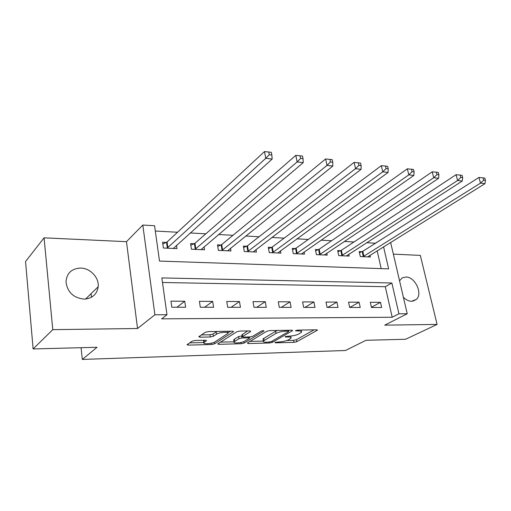 <?xml version="1.0" encoding="UTF-8"?>
<svg xmlns="http://www.w3.org/2000/svg" width="511" height="511" viewBox="0 0 511 511"><rect width="100%" height="100%" fill="white"/><g stroke="black" fill="none" stroke-linecap="round" stroke-linejoin="round"><path stroke-width="0.77" d="M274.975 342.44L275.467 342.836L293.978 342.351L296.789 341.706L317.497 330.157L316.603 329.793L297.702 330.106L295.422 330.758L298.565 330.987C300.973 330.987 301.975 331.39 301.567 332.188L298.89 333.932C296.354 335.184 293.257 335.899 289.603 336.097L285.119 336.621L285.592 337.036L288.044 336.985C290.452 336.979 291.462 337.362 291.066 338.135L288.504 339.802C286.051 341.003 283.011 341.712 279.396 341.916L274.975 342.44M83.976 299.12C92.229 298.571 96.962 294.445 98.195 286.728C99.23 277.658 90.262 268.096 80.623 268.064C71.7 268.524 66.826 273.072 66.008 281.702C67.292 292.036 73.284 297.843 83.976 299.12M403.377 297.223C405.977 299.861 408.717 301.222 411.598 301.305L416.497 299.312C422.974 293.429 414.983 276.732 405.881 277.013L402.202 277.92L399.551 280.782M195.157 340.473L192.13 341.188L187.032 344.663L188.246 345.117L211.611 344.503L214.556 343.814L233.489 331.658L232.358 331.192L208.386 331.588L205.269 332.329L198.811 336.717L200.031 337.203L210.283 336.992L213.33 336.27L216.479 334.207C219.347 332.144 229.56 331.53 227.772 333.511L214.92 341.897C212.148 343.852 202.158 344.484 203.863 342.581L206.527 340.69L205.345 340.243L195.157 340.473M33.119 348.943L25.55 261.543L44.074 237.832L52.78 329.659L33.119 348.943L97.039 347.282L82.309 359.425L345.474 350.501L365.997 340.294L405.574 339.266L437.097 324.428L384.738 325.143L407.222 313.76L398.931 313.799L392.199 317.242L161.642 318.851L166.988 314.744L154.903 314.789L142.805 225.051L154.571 225.741L159.502 261.076L388.635 268.863L383.576 246.819M52.78 329.659L137.542 328.503L154.903 314.789M247.356 342.97L248.167 343.552L269.559 342.99L272.408 342.332L292.637 330.598L291.672 330.208L269.795 330.572L266.787 331.275L247.356 342.97M241.218 343.731L218.868 344.318L217.75 343.897L236.74 331.786L239.8 331.064L249.694 330.904L250.531 331.556L242.393 336.647L243.472 337.075L249.847 336.934L252.817 336.244L261.14 331.173C262.692 330.604 263.638 330.54 263.989 330.975L244.111 343.053L241.218 343.731L241.007 342.453M437.097 324.428L420.317 255.391L393.355 254.133M392.199 317.242L385.288 286.697L162.485 282.494M380.491 302.34L370.322 302.282L371.459 307.469L381.64 307.481L380.491 302.34L371.414 307.271M359.105 302.218L348.566 302.161L349.677 307.437L360.229 307.456L359.105 302.218L349.811 307.437M336.934 302.097L325.999 302.033L327.085 307.411L338.033 307.424L336.934 302.097L327.794 307.411M313.933 301.969L302.589 301.905L303.643 307.379L315.006 307.392L313.933 301.969L304.965 307.379M290.063 301.835L278.278 301.765L279.3 307.347L291.104 307.36L290.063 301.835L281.286 307.347M265.266 301.694L253.015 301.624L254.005 307.315L266.269 307.328L265.266 301.694L256.701 307.315M239.487 301.547L226.743 301.477L227.695 307.283L240.451 307.296L239.487 301.547L231.157 307.283M212.665 301.401L199.405 301.324L200.312 307.245L213.592 307.264L212.665 301.401L204.604 307.252M184.746 301.241L170.93 301.164L171.785 307.207L185.627 307.226L184.746 301.241L176.972 307.213M375.451 243.262L366.7 242.693M353.957 241.99L344.305 241.454M331.543 240.751L321.061 240.176M308.286 239.467L296.917 238.841M284.135 238.139L271.82 237.455M259.045 236.753L245.708 236.018M232.952 235.316L218.529 234.517M205.805 233.821L190.213 232.959M177.528 232.256L155.306 231.036M381.193 268.614L377.163 250.818M361.954 251.706L359.207 251.572L360.3 256.554L370.373 256.995L369.99 255.283M340.53 250.69L337.688 250.55L338.755 255.621L349.192 256.075L348.796 254.242M318.334 249.636L315.389 249.496L316.43 254.65L327.244 255.123L326.842 253.156M295.326 248.544L292.266 248.397L293.282 253.648L304.499 254.133L304.077 252.019M271.45 247.407L268.275 247.26L269.259 252.606L280.903 253.111L280.469 250.818M246.666 246.232L243.37 246.078L244.315 251.521L256.407 252.044L255.96 249.56M220.912 245.012L217.488 244.846L218.395 250.396L230.966 250.946L230.506 248.231M194.142 243.741L190.577 243.568L191.446 249.227L204.515 249.796L204.042 246.819M166.286 242.418L162.575 242.24L163.392 248.014L176.998 248.602L176.512 245.312M81.077 347.697L82.309 359.425M137.542 328.503L126.479 241.677L44.074 237.832M126.479 241.677L142.805 225.051M375.432 243.172L381.96 239.122M398.931 313.799L391.873 282.992L161.846 277.907L166.988 314.744M390.634 242.425L407.222 313.76M385.288 286.697L391.873 282.992M91.086 293.672L91.482 297.242M290.931 337.426L290.702 336.04M301.426 331.441L301.196 330.049M286.939 340.498L293.601 340.332L296.406 339.681L314.073 329.838M288.594 330.662L289.309 330.247M249.962 341.405L263.28 341.073C262.878 341.865 263.944 342.261 266.48 342.242L271.086 341.712L288.543 331.607L288.063 331.166L285.406 331.217C281.618 331.409 278.457 332.144 275.921 333.434L263.299 341.048L263.069 339.713M277.473 330.445L275.531 331.3L275.921 333.434M262.935 338.959L275.531 331.3M234.064 341.795L220.465 342.127M247.631 330.936L242.073 334.75M250.396 336.902L249.291 337.579M234.658 341.386L234.076 341.878C232.511 343.679 241.933 343.015 244.756 341.144L249.406 338.263L248.346 337.854L241.984 337.988L239.02 338.684L234.658 341.386L234.306 339.253L233.725 339.745L233.84 340.428M234.306 339.253L238.663 336.532L242.259 335.823M203.634 340.281L203.646 341.137M227.644 332.731L227.427 331.269M217.143 331.441L216.127 331.971L216.479 334.207M201.404 334.929L209.938 334.769L212.978 334.053L216.127 331.971M227.823 332.897L230.423 331.224M189.613 342.881L203.857 342.536M367.658 256.873L484.965 183.653L480.5 183.136L478.941 177.451L362.791 251.316L359.45 252.696M483.662 180.147L485.45 180.357L484.818 178.084L483.036 177.873L483.662 180.147L480.5 183.136L363.046 256.675M485.45 180.357L484.965 183.653M478.941 177.451L483.036 177.873M346.381 255.954L462.263 181.028L457.607 180.492L456.068 174.692L341.367 250.288L337.937 251.738M460.813 177.432L462.679 177.656L462.053 175.337L460.194 175.113L460.813 177.432L457.607 180.492L341.603 255.743M462.679 177.656L462.263 181.028M456.068 174.692L460.194 175.113M324.332 254.995L438.591 178.294L433.73 177.732L432.217 171.811L319.171 249.227L315.638 250.741M436.982 174.609L438.923 174.839L438.31 172.469L436.368 172.239L436.982 174.609L433.73 177.732L319.381 254.778M438.923 174.839L438.591 178.294M432.217 171.811L436.368 172.239M301.477 254.005L413.878 175.433L408.806 174.851L407.324 168.809L296.15 248.129L292.522 249.713M412.102 171.651L414.134 171.894L413.533 169.48L411.502 169.237L412.102 171.651L408.806 174.851L296.342 253.782M414.134 171.894L413.878 175.433M407.324 168.809L411.502 169.237M277.767 252.971L388.066 172.45L382.765 171.837L381.315 165.673L272.274 246.985L268.531 248.653M386.105 168.566L388.226 168.822L387.638 166.356L385.518 166.101L386.105 168.566L382.765 171.837L272.433 252.741M388.226 168.822L388.066 172.45M381.315 165.673L385.518 166.101M253.149 251.904L361.079 169.333L355.528 168.687L354.11 162.389L247.484 245.797L243.626 247.56M358.914 165.34L361.136 165.602L360.562 163.086L358.339 162.817L358.914 165.34L355.528 168.687L247.618 251.668M361.136 165.602L361.079 169.333M354.11 162.389L358.339 162.817M227.58 250.799L332.821 166.069L327.014 165.392L325.635 158.953L221.723 244.565L217.743 246.423M330.445 161.961L332.77 162.236L332.214 159.662L329.889 159.381L330.445 161.961L327.014 165.392L221.825 250.543M332.77 162.236L332.821 166.069M325.635 158.953L329.889 159.381M200.995 249.643L303.215 162.645L297.127 161.936L295.799 155.357L194.947 243.287L190.833 245.248M300.602 158.416L303.042 158.71L302.499 156.079L300.066 155.785L300.602 158.416L297.127 161.936L195.01 249.381M303.042 158.71L303.215 162.645M295.799 155.357L300.066 155.785M173.338 248.442L272.159 159.055L265.765 158.314L264.487 151.575L167.078 241.952L162.83 244.034M269.284 154.705L271.846 155.005L271.328 152.316L268.773 152.003L269.284 154.705L265.765 158.314L167.11 248.174M271.846 155.005L272.159 159.055M264.487 151.575L268.773 152.003M275.365 342.268L275.467 342.836M295.978 330.432L296.086 331.032M285.483 336.455L285.592 337.036M287.885 336.129L288.044 336.985M298.392 330.093L298.565 330.987M317.056 329.812L317.178 330.413M296.406 339.681L296.789 341.706M293.601 340.332L293.978 342.351M292.228 330.24L292.343 330.841M272.184 341.073L272.408 342.332M269.412 342.159L269.559 342.99M248.001 342.587L248.167 343.552M287.897 330.272L288.063 331.166M285.24 330.31L285.406 331.217M263.74 338.295L264.104 340.383M218.702 343.245L218.868 344.318M250.428 330.956L250.531 331.556M242.259 334.29L242.623 336.455M263.733 330.713L263.81 331.128M243.868 341.584L244.111 343.053M248.199 336.973L248.346 337.854M241.626 335.836L241.984 337.988M238.663 336.532L239.02 338.684M206.259 340.32L206.335 340.856M204.074 340.269L204.362 342.153M212.978 334.053L213.33 336.27M209.938 334.769L210.283 336.992M199.846 335.983L200.031 337.203M233.169 331.256L233.272 331.85M214.307 342.229L214.556 343.814M211.407 343.181L211.611 344.503M188.074 343.922L188.246 345.117M362.791 251.316L363.889 256.286M362.197 251.604L363.295 256.579M341.367 250.288L342.44 255.347M340.78 250.588L341.846 255.647M319.171 249.227L320.218 254.376M318.583 249.534L319.63 254.676M296.15 248.129L297.172 253.367M295.569 248.435L296.591 253.68M272.274 246.985L273.264 252.319M271.699 247.305L272.682 252.638M247.484 245.797L248.435 251.233M246.909 246.123L247.861 251.559M221.723 244.565L222.643 250.109M221.161 244.897L222.074 250.435M194.947 243.287L195.815 248.934M194.384 243.626L195.259 249.272M167.078 241.952L167.902 247.714M166.529 242.303L167.353 248.059M98.195 286.728L85.573 299.056M416.497 299.312L412.85 301.209M288.523 330.259L288.709 331.275M242.029 334.481L242.393 336.647M233.725 339.745L234.076 341.878M249.183 336.953L249.362 338.007M203.531 340.396L203.863 342.581"/></g></svg>
